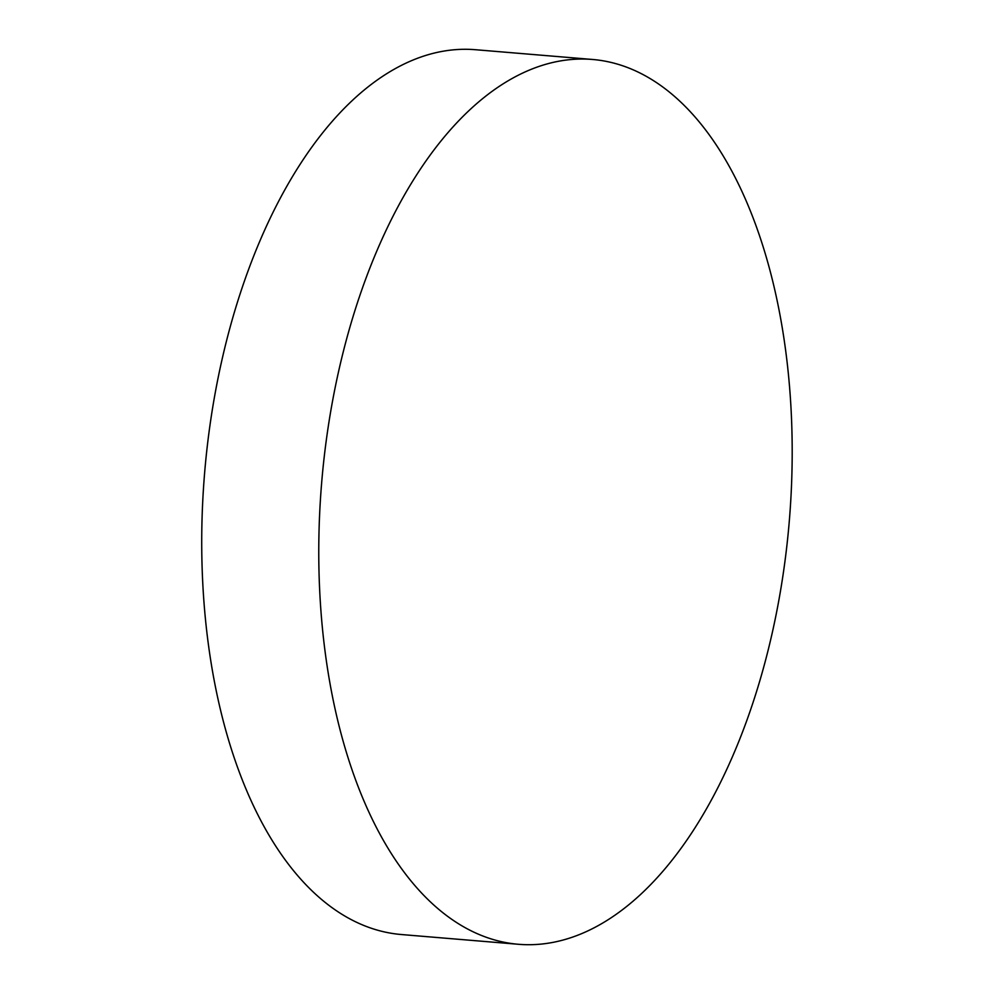 <?xml version="1.0" encoding="UTF-8"?>
<svg xmlns="http://www.w3.org/2000/svg" width="994" height="994" viewBox="0 0 994 994"><rect width="100%" height="100%" fill="white"/><g stroke="black" fill="none" stroke-linecap="round" stroke-linejoin="round"><path stroke-width="1.49" d="M321.373 486.252A443.958 234.609 94.8 0 0 518.607 944.3A443.958 234.609 94.8 0 0 789.273 521.365A443.958 234.609 94.8 0 0 592.362 59.454A443.958 234.609 94.8 0 0 321.373 486.252M592.362 59.454L475.306 49.7A443.958 234.609 94.8 0 0 204.329 476.499A443.958 234.609 94.8 0 0 401.564 934.546L518.607 944.3"/></g></svg>
